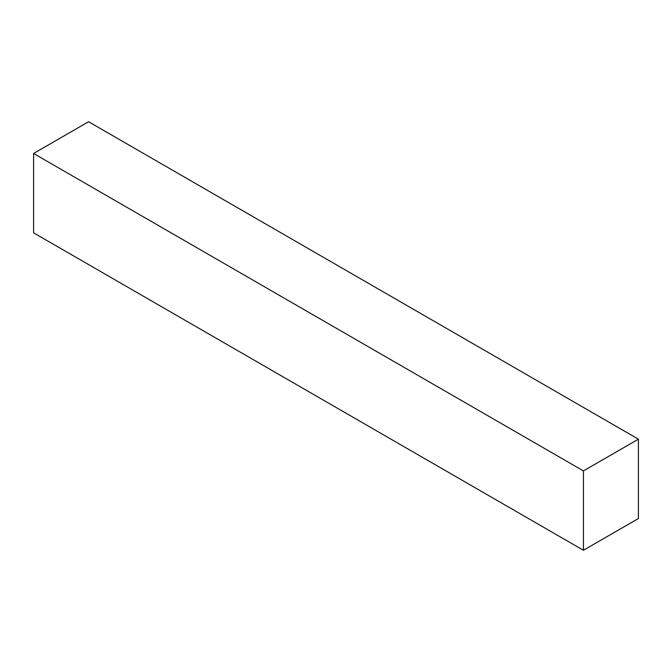 <?xml version="1.0" encoding="UTF-8"?>
<svg xmlns="http://www.w3.org/2000/svg" width="672" height="672" viewBox="0 0 672 672"><rect width="100%" height="100%" fill="white"/><g stroke="black" fill="none" stroke-linecap="round" stroke-linejoin="round"><path stroke-width="1.01" d="M583.422 550.267L33.6 232.831L33.6 153.476L88.578 121.733L638.4 439.169L638.4 518.524L583.422 550.267L583.422 470.912L638.4 439.169M583.422 470.912L33.6 153.476"/></g></svg>
